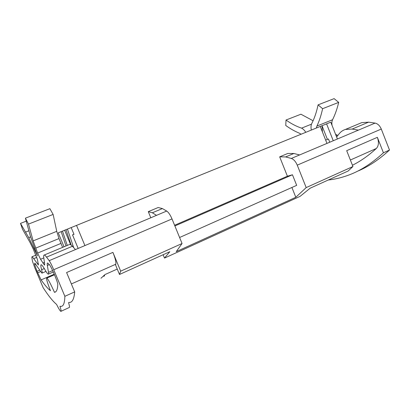 <?xml version="1.0" encoding="UTF-8"?>
<svg xmlns="http://www.w3.org/2000/svg" width="410" height="410" viewBox="0 0 410 410"><rect width="100%" height="100%" fill="white"/><g stroke="black" fill="none" stroke-linecap="round" stroke-linejoin="round"><path stroke-width="0.61" d="M61.013 311.298L69.228 307.52C69.756 307.49 69.531 305.855 68.557 302.631M64.862 296.312L53.725 269.724C51.87 265.357 50.353 262.338 49.179 260.663L46.53 257.121C45.525 255.784 44.777 255.076 44.295 255.005C43.696 254.943 43.516 255.819 43.767 257.629L44.669 264.173L44.485 265.147L40.539 259.274L37.607 253.072L33.138 240.89L28.5 224.096L25.415 218.166L30.509 236.637L37.469 255.886L28.741 237.631L20.5 223.388L22.504 229.257L29.945 242.325L33.174 248.865L37.428 259.499L38.432 264.983L32.2 256.67C31.836 256.629 31.77 257.265 32.006 258.572L32.508 261.375L34.906 268.073L43.122 287.625C48.329 295.682 52.808 301.268 56.554 304.389C58.584 308.443 59.973 310.749 60.726 311.308L60.87 311.364C61.346 311.354 61.034 309.652 59.937 306.26L60.403 306.347C63.201 306.89 64.688 303.543 64.862 296.312L74.687 291.889L66.599 272.537L112.919 252.381L120.694 271.159L119.494 274.474L169.801 251.709L164.502 258.095L163.124 254.733M54.458 292.32C50.573 283.659 48.021 278.923 46.801 278.113L46.781 278.113C46.135 278.61 47.37 282.813 50.481 290.721C47.816 288.625 44.695 285.017 41.108 279.902L37.028 271.312L34.614 264.568L34.768 263.097L41.917 273.137C42.343 273.178 42.24 272.03 41.615 269.703C40.718 266.377 40.585 264.722 41.231 264.742C41.881 264.855 43.204 266.633 45.182 270.082C46.673 272.686 47.698 274.049 48.252 274.172C48.611 274.218 48.693 273.613 48.488 272.358L47.355 265.444C47.078 263.763 47.196 262.948 47.709 263L49.62 264.875C50.778 266.561 52.254 269.524 54.064 273.767L54.894 275.751C56.764 280.302 57.733 283.248 57.805 284.591C57.523 289.603 56.406 292.181 54.458 292.32L55.724 291.756M120.694 271.159L182.06 243.509L176.238 251.637L295.815 197.282L291.905 187.483M164.502 258.095L300.105 196.344L310.16 188.2L348.146 171.011L352.938 166.522L346.691 150.675L377.369 137.329C379.05 142.193 378.702 145.914 376.318 148.492C368.452 155.672 360.487 161.253 352.431 165.24M336.646 137.032L338.901 134.085C340.638 131.82 342.811 130.267 345.42 129.437L352.128 129.068L358.422 130.124L299.623 154.944L293.857 153.483L287.81 153.458L279.671 156.851L285.627 156.933L291.315 158.45C293.693 159.264 295.671 161.494 297.25 165.143L306.188 187.585L352.938 166.522M326.96 143.403L320.251 126.444L322.009 125.726L327.4 139.369L328.456 138.99L329.737 142.229M322.444 131.999L322.009 125.726L330.778 122.165L337.415 138.99M327.4 139.369L325.653 140.102M326.585 123.866L333.253 140.748M117.25 269.062L104.955 274.572L100.978 278.257M65.995 245.959L61.182 231.64L58.235 232.834L64.047 246.769M84.911 245.58L76.521 225.408L67.45 229.093L73.672 247.625M76.521 225.408L320.251 126.444M332.028 125.337C331.669 123.138 331.849 121.273 332.561 119.73C335.088 114.677 337.133 108.896 338.696 102.377L334.119 98.636L318.083 104.857C316.54 112.202 314.373 118.546 311.569 123.902C310.923 125.624 310.841 127.679 311.323 130.067M305.788 132.312C304.527 130.283 303.123 128.894 301.57 128.145C296.256 126.347 291.069 123.641 286.021 120.022L300.919 114.216L313.091 120.75M311.467 124.174L301.57 128.145M337.871 135.428L335.606 134.398M357.202 171.354C368.067 166.931 378.835 159.833 389.5 150.05L381.285 129.053C379.809 125.655 377.733 123.671 375.068 123.097L368.631 122.149L361.753 122.626L359.519 123.559M318.083 104.857L322.608 108.691L338.696 102.377M104.422 275.32L104.622 275.802M112.919 252.381C115.256 258.223 116.214 262.164 115.804 264.204L115.548 264.957L119.494 274.474M69.008 302.426C72.155 302.795 74.051 299.279 74.687 291.889M377.369 137.329L383.427 152.786C371.383 163.887 359.221 171.523 346.957 175.7C340.664 177.894 334.437 179.329 328.261 180.01M383.427 152.786L389.5 150.05M103.617 276.289L104.637 275.833M306.188 187.585L295.815 197.282M71.186 227.576L74.02 234.376L72.514 234.858L73.969 234.259M78.161 248.429L72.514 234.858M61.182 231.64L67.45 229.093M64.626 230.241L70.674 244.739M65.989 229.687L71.155 245.077M67.281 245.421L62.479 231.112M182.06 243.509L172.01 218.925C170.288 214.912 168.515 212.288 166.691 211.058L162.401 208.567L158.173 207.516L148.287 211.642L150.798 217.766M174.604 225.264L287.405 176.213L279.671 156.851L287.81 153.458M179.606 237.498L296.676 185.356L292.453 174.768L174.885 225.961M287.405 176.213L292.453 174.768M158.183 207.516L148.292 211.642L152.356 212.775L156.512 215.352L75.46 249.567L72.416 246.272C71.263 245.026 70.361 244.406 69.71 244.406L69.111 244.657M301.058 134.234L299.469 133.235C294.785 131.297 290.213 128.709 285.755 125.475L286.021 120.022M322.608 108.691C321.189 115.23 319.287 121.022 316.909 126.065L316.361 128.023M316.909 126.065L332.561 119.73M62.612 247.368L58.984 238.574L56.744 231.337L53.131 214.43L49.882 208.685L25.415 218.166M42.819 263.035L44.418 262.359M33.138 240.89L56.744 231.337M28.5 224.096L53.131 214.43M25.415 232.147L29.007 230.722M20.5 223.388L26.312 221.123M376.318 148.492L350.371 160.013M37.028 271.312L39.657 270.195M37.664 272.824L40.544 271.594M71.366 283.94L115.804 264.204M41.108 279.902L54.248 274.213M285.627 156.933L293.857 153.483M152.356 212.775L162.401 208.567M291.315 158.45L375.068 123.097M352.128 129.068L368.631 122.149M46.53 257.121L72.416 246.272M49.179 260.663L166.691 211.058M297.25 165.143L381.285 129.053M336.046 135.515L336.943 135.141M40.539 259.274L43.803 257.905M37.607 253.072L60.87 243.443M35.644 248.147L58.984 238.574M36.767 254.595L37.049 254.482M33.948 248.188L34.455 247.978M28.741 237.631L30.576 236.893M37.623 264.096L38.473 263.738M33.933 258.577L36.777 257.388M47.355 265.444L49.4 264.573M48.488 272.358L52.654 270.569M41.615 269.703L44.29 268.565M34.614 264.568L35.772 264.081M53.725 269.724L172.01 218.925M54.484 274.777L46.781 278.113M361.753 122.626L345.42 129.437M69.71 244.406L44.295 255.005M35.906 255.133L32.2 256.67M53.3 271.994L48.477 274.075M45.966 271.405L42.087 273.07"/></g></svg>
